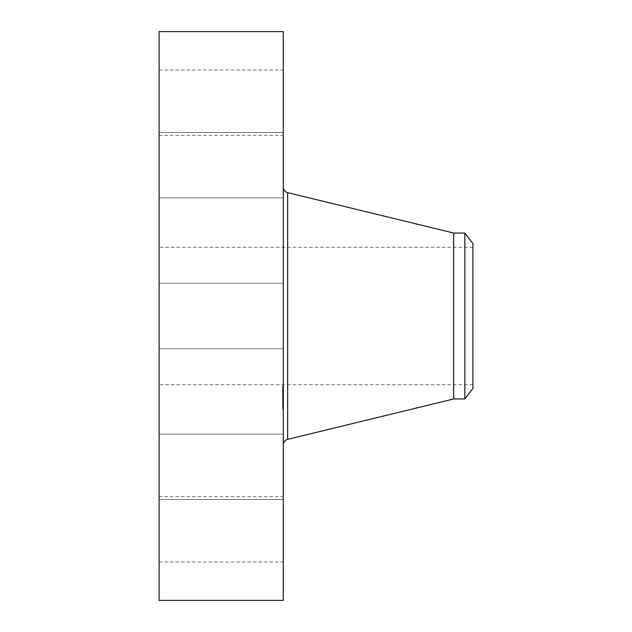<?xml version="1.0" encoding="UTF-8"?>
<svg xmlns="http://www.w3.org/2000/svg" width="632" height="632" viewBox="0 0 632 632"><rect width="100%" height="100%" fill="white"/><g stroke="black" fill="none" stroke-linecap="round" stroke-linejoin="round"><path stroke-width="0.47" stroke-dasharray="3.16 2.37" d="M159.106 331.682L159.106 283.294L159.106 331.682M283.294 331.682L283.294 283.294L283.294 331.682M159.106 31.6L159.106 600.4M159.106 376.317L159.106 247.27L159.106 376.317M159.106 196.56L159.106 132.467L159.106 196.56M159.106 131.401L159.106 69.994L159.106 131.401M159.106 174.385L159.106 132.467L159.106 174.385M159.106 435.44L159.106 499.533L159.106 435.44M159.106 500.599L159.106 562.006L159.106 500.599M159.106 457.615L159.106 499.533L159.106 457.615M283.294 31.6L283.294 600.4M472.894 255.683L472.894 384.73L472.894 255.683M472.894 388.459L472.894 243.541M464.844 233.05L464.844 398.95M453.65 233.05L453.65 398.95M283.294 429.112L283.294 187.104L283.294 429.112M283.294 435.44L283.294 499.533L283.294 435.44M283.294 131.401L283.294 69.994L283.294 131.401M283.294 500.599L283.294 562.006L283.294 500.599M283.294 174.385L283.294 132.467L283.294 174.385M283.294 457.615L283.294 499.533L283.294 457.615M283.294 196.56L283.294 132.467L283.294 196.56M283.294 386.784L283.294 409.354L283.294 386.784M282.583 408.462L282.583 385.891L282.583 408.462M282.583 389.091L282.583 406.866L282.583 389.091M282.583 392.954L282.583 396.959L282.583 390.631L282.583 392.938L283.294 392.93L283.294 396.959L283.294 392.677L283.294 393.167L282.583 392.938M282.583 406.66L282.583 408.027L282.583 406.66M282.583 400.98L282.583 396.722L282.583 402.228L282.583 400.965L283.294 400.965L283.294 402.228L283.294 396.722L283.294 402.118L283.294 399.953L283.294 401.099L283.294 400.127L283.294 400.965L282.583 400.941L283.294 400.909L282.583 400.941L283.294 400.917L282.583 400.909L283.294 400.925L283.294 402.347L283.294 400.98M282.583 388.593L282.583 387.226L282.583 388.593M283.294 406.163L283.294 388.38L283.294 406.163M283.294 391.887L282.583 391.887L283.294 391.88M283.294 391.832L282.583 391.856L283.294 391.848M283.294 391.808L282.583 391.816L283.294 391.808M283.294 392.598L282.583 392.598L283.294 392.606M283.294 392.377L282.583 392.377M283.294 392.172L282.583 392.172M283.294 392.132L282.583 392.132L283.294 392.132M283.294 392.33L282.583 392.298M283.294 392.275L282.583 392.275M283.294 394.115L283.294 396.185L283.294 394.115L282.583 394.115M283.294 396.185L282.583 396.169L283.294 396.185M283.294 396.706L282.583 396.706L283.294 396.683M283.294 396.533L282.583 396.533M283.294 396.485L282.583 396.501L283.294 396.485M283.294 396.454L283.294 394.4L283.294 397.378L283.294 396.446L282.583 396.462L282.583 394.4L282.583 396.446L283.294 396.454L282.583 396.454L283.294 396.446M283.294 396.438L282.583 396.438L283.294 396.438M283.294 396.588L283.294 394.597L283.294 396.572L282.583 396.564L282.583 394.597L282.583 397.694L282.583 396.572L283.294 396.596L282.583 396.572M283.294 396.62L282.583 396.635M283.294 398.002L282.583 398.002M283.294 397.868L282.583 397.868L283.294 397.884M283.294 397.797L282.583 397.797M283.294 397.781L282.583 397.781L283.294 397.781M283.294 398.531L282.583 398.531L283.294 398.531M283.294 398.697L282.583 398.697M283.294 398.381L282.583 398.381L283.294 398.389M283.294 398.263L282.583 398.263M283.294 398.468L283.294 399.392L283.294 398.468L282.583 398.468M283.294 401.446L282.583 401.446M283.294 401.478L282.583 401.47L283.294 401.478M283.294 401.518L282.583 401.533M283.294 401.565L282.583 401.549L283.294 401.565M283.294 401.612L282.583 401.589L283.294 401.612M283.294 401.81L282.583 401.81M283.294 401.739L282.583 401.762L283.294 401.739M283.294 401.707L282.583 401.723L283.294 401.715M283.294 401.849L282.583 401.849M283.294 401.881L282.583 401.857L283.294 401.881M283.294 401.352L283.294 402.205L283.294 401.202L282.583 401.202L282.583 402.205L282.583 401.352M283.294 396.722L282.583 396.722M283.294 397.615L282.583 397.615M283.294 398.444L282.583 398.437M283.294 398.31L282.583 398.302M283.294 398.192L282.583 398.192L283.294 398.215M283.294 398.089L282.583 398.097M283.294 397.931L282.583 397.931L283.294 397.931M283.294 397.828L282.583 397.828L283.294 397.852M283.294 397.978L282.583 397.978M283.294 398.026L282.583 398.026M283.294 398.152L282.583 398.152L283.294 398.168M283.294 398.223L282.583 398.223L283.294 398.223M283.294 398.373L282.583 398.373L283.294 398.342M283.294 398.61L282.583 398.61L283.294 398.61M283.294 398.128L282.583 398.128M283.294 398.555L282.583 398.555M283.294 398.618L282.583 398.618L283.294 398.65M283.294 398.681L282.583 398.681M283.294 398.752L282.583 398.752M283.294 399.598L282.583 399.598M283.294 399.076L282.583 399.076M283.294 401.407L282.583 401.407M283.294 400.546L282.583 400.53M283.294 399.558L282.583 399.558L283.294 399.535M283.294 400.641L282.583 400.649M283.294 399.795L282.583 399.795L283.294 399.78M283.294 399.037L282.583 399.037M283.294 399.155L282.583 399.155M283.294 399.258L282.583 399.258M283.294 399.361L282.583 399.361M283.294 399.456L282.583 399.456M283.294 399.645L282.583 399.653M283.294 399.756L282.583 399.756M283.294 399.851L282.583 399.851M283.294 399.953L282.583 399.953L283.294 399.953M283.294 400.04L282.583 400.04M283.294 400.127L282.583 400.127M283.294 400.206L282.583 400.206L283.294 400.23M283.294 400.277L282.583 400.277M283.294 400.412L282.583 400.412L283.294 400.404M283.294 400.783L282.583 400.783M283.294 401.036L282.583 401.036M283.294 400.838L282.583 400.838M283.294 400.72L282.583 400.72L283.294 400.735M283.294 400.593L282.583 400.593M283.294 400.459L282.583 400.459M283.294 400.317L282.583 400.317L283.294 400.317M283.294 400.159L282.583 400.159M283.294 399.993L282.583 399.993M283.294 399.811L282.583 399.811M283.294 399.622L282.583 399.622M283.294 399.242L282.583 399.242M283.294 399.124L282.583 399.124L283.294 399.108M283.294 398.871L282.583 398.871M283.294 399.392L282.583 399.369M283.294 399.519L282.583 399.495M283.294 399.906L282.583 399.906M283.294 400.017L282.583 400.017M283.294 400.49L282.583 400.49M283.294 400.57L282.583 400.57M283.294 400.822L282.583 400.822M283.294 401.02L282.583 401.02M283.294 401.123L282.583 401.123M283.294 401.225L282.583 401.225M283.294 401.336L282.583 401.336M283.294 401.636L282.583 401.636M283.294 396.288L282.583 396.288M283.294 390.631L282.583 390.631M283.294 390.781L282.583 390.781M283.294 390.924L282.583 390.924M283.294 391.066L282.583 391.066M283.294 391.192L282.583 391.192M283.294 391.319L282.583 391.319M283.294 391.445L282.583 391.445M283.294 391.556L282.583 391.556M283.294 391.666L282.583 391.666M283.294 391.769L282.583 391.769M283.294 391.927L282.583 391.927L283.294 391.911M283.294 391.959L282.583 391.959M283.294 392.014L282.583 392.014M283.294 392.085L282.583 392.085M283.294 392.235L282.583 392.235M283.294 392.425L282.583 392.433M283.294 392.535L282.583 392.535L283.294 392.535M283.294 392.654L282.583 392.677M283.294 392.741L282.583 392.741L283.294 392.756M283.294 392.835L282.583 392.835L283.294 392.843M283.294 393.025L282.583 393.025M283.294 393.128L282.583 393.128M283.294 393.167L282.583 393.167M283.294 392.883L282.583 392.883M283.294 392.78L282.583 392.78M283.294 392.519L282.583 392.519M283.294 392.203L282.583 392.203M283.294 392.353L282.583 392.353L283.294 392.353M283.294 392.48L282.583 392.48M283.294 393.27L282.583 393.27M283.294 395.229L282.583 395.229L283.294 395.253M283.294 394.795L282.583 394.795L283.294 394.803M283.294 396.959L282.583 396.959M283.294 394.194L282.583 394.194M283.294 394.273L283.294 392.899L283.294 394.321L283.294 392.899L283.294 394.273L282.583 394.281M283.294 394.36L282.583 394.36M283.294 394.447L282.583 394.447M283.294 394.534L282.583 394.534M283.294 394.637L282.583 394.637L283.294 394.652M283.294 394.731L282.583 394.731M283.294 394.826L282.583 394.826L283.294 394.826M283.294 394.921L282.583 394.921L283.294 394.905M283.294 395.008L282.583 394.992M283.294 395.095L282.583 395.095L283.294 395.087M283.294 395.174L282.583 395.174M283.294 395.324L282.583 395.324M283.294 395.395L282.583 395.379M283.294 395.458L282.583 395.474M283.294 395.529L282.583 395.529M283.294 395.6L282.583 395.6M283.294 395.672L282.583 395.672L283.294 395.656M283.294 395.735L282.583 395.735L283.294 395.75M283.294 395.806L282.583 395.806M283.294 395.877L282.583 395.877M283.294 395.948L282.583 395.948M283.294 396.019L282.583 396.019M283.294 396.09L282.583 396.09M283.294 396.28L282.583 396.28M283.294 401.202L282.583 401.202M283.294 402.047L282.583 402.047M283.294 402.205L282.583 402.205M283.294 396.651L282.583 396.651M283.294 402.118L282.583 402.118M283.294 401.999L282.583 401.999L283.294 401.999M283.294 401.928L282.583 401.913M283.294 401.952L282.583 401.952M283.294 402.055L282.583 402.055M283.294 395.711L282.583 395.711M283.294 395.632L282.583 395.632M283.294 395.545L282.583 395.545L283.294 395.561M283.294 395.284L282.583 395.284M283.294 395.182L282.583 395.182L283.294 395.182M283.294 395.055L282.583 395.055M283.294 394.4L282.583 394.4M283.294 397.378L282.583 397.378M283.294 395.111L282.583 395.111M283.294 397.694L282.583 397.694M283.294 394.597L282.583 394.597M283.294 394.668L282.583 394.668M283.294 394.897L282.583 394.897M283.294 401.099L282.583 401.099M283.294 400.87L282.583 400.87M283.294 399.313L282.583 399.313M283.294 402.228L282.583 402.228M283.294 407.972L283.294 406.605L283.294 407.972M283.294 387.282L283.294 388.648L283.294 387.282M287.639 192.634L287.639 439.366M283.294 399.005L282.583 399.005M159.106 348.706L283.294 348.706L159.106 348.706M159.106 283.294L283.294 283.294L159.106 283.294M472.894 384.73L159.106 384.73M472.894 247.27L159.106 247.27M159.106 434.121L283.294 434.121L159.106 434.121M159.106 499.533L283.294 499.533L159.106 499.533M159.106 69.994L283.294 69.994M159.106 135.406L283.294 135.406M159.106 562.006L283.294 562.006M159.106 496.594L283.294 496.594M159.106 132.467L283.294 132.467L159.106 132.467M159.106 197.879L283.294 197.879L159.106 197.879M283.294 385.891L282.583 385.891M283.294 409.354L282.583 409.354M283.294 406.866L282.583 406.866M283.294 388.38L282.583 388.38M283.294 394.321L282.583 394.321L283.294 394.321M283.294 392.899L282.583 392.899L283.294 392.899M283.294 408.027L282.583 408.027L283.294 408.027M283.294 406.605L282.583 406.605L283.294 406.605M283.294 402.347L282.583 402.347L283.294 402.347M283.294 400.925L282.583 400.925M283.294 387.226L282.583 387.226L283.294 387.226M283.294 388.648L282.583 388.648L283.294 388.648"/><path stroke-width="0.95" d="M159.106 600.4L159.106 31.6L283.294 31.6L283.294 600.4L159.106 600.4M472.894 243.541L472.894 388.459L464.844 398.95L464.844 233.05L472.894 243.541M464.844 398.95L453.65 398.95L453.65 233.05L287.639 192.634C284.921 191.788 283.476 189.948 283.294 187.104M453.65 398.95L287.639 439.366L287.639 192.634M464.844 233.05L453.65 233.05M287.639 439.366C284.921 440.212 283.476 442.052 283.294 444.896"/></g></svg>
